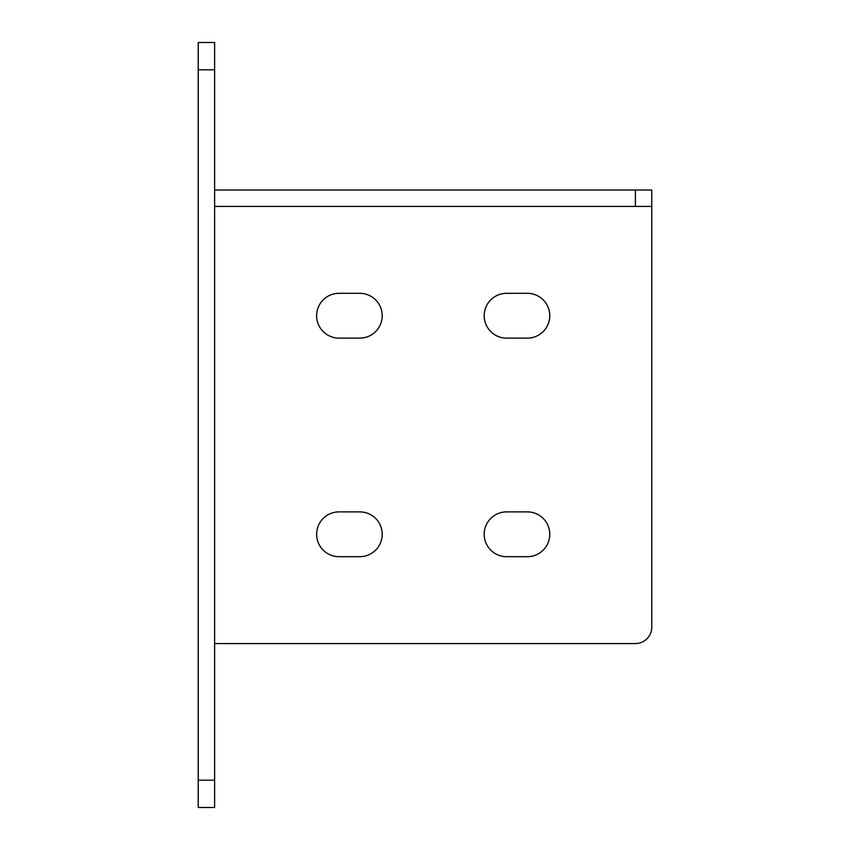 <?xml version="1.0" encoding="UTF-8"?>
<svg xmlns="http://www.w3.org/2000/svg" width="850" height="850" viewBox="0 0 850 850"><rect width="100%" height="100%" fill="white"/><g stroke="black" fill="none" stroke-linecap="round" stroke-linejoin="round"><path stroke-width="1.27" d="M198.231 69.817L198.231 42.5L214.625 42.5L214.625 69.817L198.231 69.817L198.231 780.183L214.625 780.183L214.625 807.5L198.231 807.5L198.231 780.183M214.625 69.817L214.625 780.183M549.769 315.711A22.408 22.408 0 0 1 527.361 338.119L506.6 338.119A22.408 22.408 0 0 1 484.192 315.711A22.408 22.408 0 0 1 506.6 293.314L527.361 293.314A22.408 22.408 0 0 1 549.769 315.711M382.192 315.711A22.408 22.408 0 0 1 359.794 338.119L339.033 338.119A22.408 22.408 0 0 1 316.625 315.711A22.408 22.408 0 0 1 339.033 293.314L359.794 293.314A22.408 22.408 0 0 1 382.192 315.711M382.192 534.289A22.408 22.408 0 0 1 359.794 556.686L339.033 556.686A22.408 22.408 0 0 1 316.625 534.289A22.408 22.408 0 0 1 339.033 511.881L359.794 511.881A22.408 22.408 0 0 1 382.192 534.289M549.769 534.289A22.408 22.408 0 0 1 527.361 556.686L506.6 556.686A22.408 22.408 0 0 1 484.192 534.289A22.408 22.408 0 0 1 506.6 511.881L527.361 511.881A22.408 22.408 0 0 1 549.769 534.289M214.625 190.039L651.769 190.039L651.769 627.183A16.394 16.394 0 0 1 635.375 643.567L214.625 643.567M214.625 206.433L635.375 206.433L635.375 190.039M651.769 206.433L635.375 206.433"/></g></svg>
